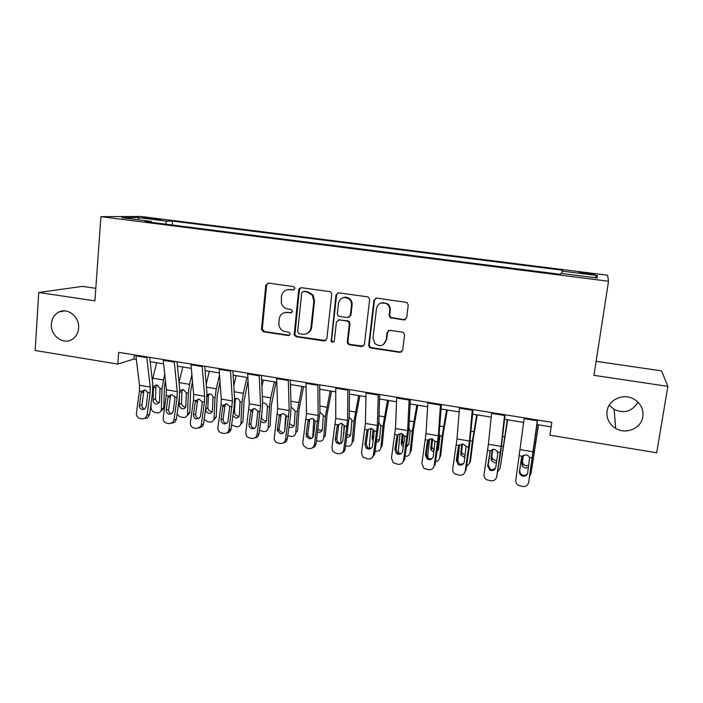 <?xml version="1.0" encoding="UTF-8"?>
<svg xmlns="http://www.w3.org/2000/svg" width="703" height="703" viewBox="0 0 703 703"><rect width="100%" height="100%" fill="white"/><g stroke="black" fill="none" stroke-linecap="round" stroke-linejoin="round"><path stroke-width="1.05" d="M294.9 288.529L294.689 287.474L293.423 286.569L268.388 283.107L265.804 285.233L261.454 329.364L263.546 331.825L288.353 335.568L290.172 334.11L290.111 333.442L288.705 332.159L285.471 331.675C281.965 330.937 279.768 328.758 278.871 325.146L279.144 319.127C280.075 314.461 282.843 312.229 287.457 312.413L290.699 312.879L292.527 311.403L291.051 309.452L287.808 308.986C284.548 308.345 282.395 306.385 281.332 303.09L281.455 296.385C282.395 291.683 285.181 289.416 289.812 289.574L293.063 290.023L294.9 288.529M607.067 411.097C606.285 418.452 609.15 424.225 615.67 428.408C625.986 434.867 641.356 428.347 642.858 416.712C643.676 408.671 640.345 402.626 632.885 398.575C622.41 393.249 608.42 400.121 607.067 411.097M609.246 405.174L614.141 409.471C624.475 413.874 632.401 411.413 637.911 402.072M51.363 323.89C50.15 335.595 63.463 345.393 72.347 339.25C76.073 336.763 78.156 333.073 78.613 328.169C79.764 317.194 68.006 307.457 59.105 311.947C54.491 314.259 51.908 318.239 51.363 323.89M587.11 273.01L579.158 272.351L586.935 273.942L594.914 274.609L587.11 273.01M403.865 319.953L406.668 317.791L408.232 305.04L406.905 302.439L376.703 298.098L373.943 300.269L368.688 345.147L369.321 347.15L370.841 347.994L399.893 352.37L402.687 350.252L404.559 335.006L403.557 332.633L402.371 332.132L389.84 330.305L387.063 332.449L386.167 339.988C383.979 345.929 380.218 347.141 374.875 343.609L373.012 338.038L376.483 308.468C378.091 303.16 381.457 301.561 386.58 303.678C388.882 305.295 389.928 307.519 389.717 310.331L389.119 315.296L390.165 317.694L403.865 319.953L405.631 319.531M95.81 288.318L82.444 286.367L38.735 292.492L94.923 300.875L100.916 216.665L608.534 281.253L593.947 375.332L667.85 386.36L656.707 452.776L549.904 435.201L551.829 422.318L118.675 352.352L117.788 364.084L133.93 359.048L136.329 359.435M38.735 292.492L35.15 350.481L117.788 364.084M331.737 294.399L330.972 292.263L329.593 291.578L301.323 287.668L298.687 289.803L294.17 334.98L296.174 336.746L324.188 340.964L326.851 338.872L331.737 294.399M338.661 292.835L367.467 296.815L368.53 297.237L369.629 299.671L364.418 344.514L361.694 346.614L349.435 344.769L347.783 343.749L347.3 341.939L349.347 323.907L348.697 321.886L347.203 321.069L339.092 319.9L336.403 322.018L334.32 340.744C333.609 342.431 332.572 342.642 331.21 341.368L335.964 294.988L338.661 292.835M146.338 218.325L160.855 219.688L152.463 218.273L142.568 217.499L146.338 218.325M100.916 216.665L140.793 216.462L607.62 275.224L608.534 281.253M151.725 222.394L151.382 221.436L145.02 221.542L560.194 274.293L560.783 273.362L597.313 277.993L597.348 275.541L594.668 277.65M151.382 221.436L121.9 217.702L138.219 217.578L166.804 221.181L165.346 224.125M172.244 225.004L172.569 221.094L166.804 221.181M172.569 221.094L562.743 270.268L562.207 271.112L597.348 275.541M667.85 386.36L661.602 370.885L596.118 361.324M150.161 361.685L163.623 363.873M177.437 366.122L191.304 368.372M205.1 370.622L219.38 372.942M233.15 375.182L247.86 377.573M261.595 379.805L276.745 382.265M290.453 384.497L306.051 387.037M319.724 389.26L335.779 391.87M349.417 394.084L365.947 396.773M379.541 398.988L396.562 401.747M410.113 403.953L427.626 406.8M441.141 408.997L459.164 411.932M472.636 414.12L491.177 417.134M504.596 419.322L523.682 422.424M537.048 424.594L551.152 426.888M134.255 354.866L133.93 359.048M561.794 273.485L562.207 271.112M139.018 219.872L138.219 217.578M294.03 289.856L287.483 289.627M284.645 312.554L291.771 312.65M268.036 283.089L266.613 285.066L262.272 329.083L264.354 331.544L289.513 335.278M300.831 287.65L299.416 289.618L294.917 334.69L296.912 336.447L325.832 340.595M303.573 291.49L301.728 292.984L297.65 331.772L299.126 333.723L302.554 334.233C307.202 334.452 310.005 332.22 310.981 327.545L313.828 300.954L312.29 295.181L307.026 291.973L303.318 291.473M306.763 333.626C309.584 332.501 311.227 330.384 311.684 327.264L310.981 327.545M304.302 291.297L307.747 291.78L312.993 294.988L314.531 300.743L311.684 327.264M338.205 319.935L347.818 320.805L349.312 321.614L349.962 323.635L347.915 341.623L348.398 343.433L350.05 344.444L363.495 346.157M337.994 292.835L336.614 294.794L331.614 339.927L331.869 341.06L333.705 341.869M351.482 305.076C351.676 302.668 350.885 300.647 349.11 299.021C343.881 296.165 340.34 297.571 338.495 303.239L337.343 313.608L337.932 315.559L339.479 316.429L347.59 317.598L350.305 315.462L351.482 305.076L352.098 304.847C352.291 302.448 351.5 300.436 349.725 298.81C347.73 297.22 345.551 296.833 343.205 297.641M349.136 317.299L350.305 315.462M352.098 304.847L350.92 315.216M380.798 302.993L387.116 303.45C389.409 305.067 390.455 307.281 390.235 310.093L389.647 315.041L390.692 317.44L404.348 319.689M383.363 344.628L386.167 339.988M388.574 330.454L387.59 332.15L386.694 339.672M375.797 298.142L374.506 300.058L369.26 344.822L369.883 346.825L371.404 347.66L400.394 352.027L401.896 351.772M151.127 403.039L151.004 407.547C151.189 410.157 152.533 411.809 155.029 412.503L157.103 412.872C159.036 413.1 160.381 412.353 161.136 410.631L161.374 409.357L163.79 407.617L163.553 408.882L160.917 411.114M156.672 362.748L152.305 380.305M164.704 373.987L161.98 388.741L161.374 409.357M165.398 380.551L164.405 387.107L163.79 407.617M153.474 387.309L154.3 385.806L156.945 384.989L160.038 388.416L159.519 402.441L156.303 404.207C154.291 403.654 153.219 402.327 153.069 400.227L153.474 387.309L152.903 387.212M154.291 385.806L156.707 385.139L155.838 387.256L155.53 398.539C155.679 400.631 156.743 401.949 158.746 402.494L159.476 402.538M146.716 356.878L150.214 387.063L150.099 392.81L147.103 415.051L149.563 414.638L147.56 417.881L144.809 418.478M149.669 357.352L152.718 383.943L152.542 392.52L149.563 414.638M135.82 355.12L139.51 385.253L139.414 390.982L136.435 413.171C136.32 416 137.533 417.784 140.082 418.513L142.208 418.9L145.09 418.311L147.103 415.051M141.101 393.021L141.698 391.404L144.3 390.121L143.728 391.72L141.101 393.021L139.466 405.236L141.962 404.875L143.728 391.72M141.962 404.875C141.848 407.002 142.735 408.408 144.625 409.076M139.414 390.982L141.716 391.378L144.941 389.901L147.797 392.415L146.294 406.422L144.51 409.146L142.384 409.506C140.345 408.926 139.37 407.494 139.466 405.236M182.806 366.992L179.037 382.353M191.884 374.778L189.555 384.339L188.307 393.188L187.534 413.918L189.828 412.143L189.678 413.092L187.095 415.614M192.473 381.386L190.61 391.518L189.828 412.143M179.186 404.726L181.523 403.004L181.919 391.659L182.516 389.875L180.223 390.578L183.219 389.409L186.339 392.863L185.794 406.694C185.223 408.232 184.107 408.909 182.429 408.733C180.399 408.171 179.318 406.835 179.186 404.726L179.476 396.387M187.534 413.918L187.393 414.875C186.69 416.817 185.284 417.67 183.175 417.441L181.075 417.072C179.098 416.607 177.797 415.368 177.174 413.355M181.523 403.004C181.646 405.104 182.727 406.431 184.748 406.984L185.68 407.011M209.292 371.298L206.199 384.216M219.529 374.954L216.26 388.785L214.995 397.705L214.046 418.54L216.216 416.73L216.146 417.336L213.633 420.148M220.004 381.597L217.165 395.991L216.216 416.73M207.007 394.831L209.854 393.891C211.612 394.339 212.657 395.499 213 397.362L212.411 410.991C211.911 412.714 210.742 413.496 208.905 413.32C206.849 412.749 205.759 411.404 205.645 409.287L205.689 408.32M214.046 418.54L213.976 419.146C213.361 421.325 211.902 422.301 209.599 422.072L207.473 421.703L204.16 419.427M209.424 393.847L208.343 396.123L207.851 407.529C207.965 409.638 209.055 410.974 211.102 411.536L212.244 411.536M236.129 375.666L233.809 385.631M246.964 377.423L243.317 393.293L242.034 402.274L240.918 423.215L242.93 421.615L240.54 424.735M248.045 380.991L244.082 400.525L242.957 421.369M234.626 398.829L236.841 398.434C238.625 398.891 239.679 400.051 240.022 401.931L239.363 415.324C238.95 417.248 237.746 418.127 235.742 417.96L232.878 415.807M240.918 423.215L240.901 423.461C240.4 425.877 238.888 426.985 236.375 426.765L231.603 425.007M236.199 398.381L235.127 400.648L234.538 412.107C234.644 414.234 235.725 415.578 237.799 416.141L239.169 416.097M174.239 361.324L177.244 391.633L177.077 397.406L174.036 419.796L176.356 419.357L174.88 422.195L171.725 423.241M177.015 361.773L179.634 388.469L179.379 397.09L176.356 419.357M163.184 359.541L166.391 389.796L166.242 395.561L163.219 417.89C163.096 420.737 164.335 422.538 166.91 423.285L169.072 423.663L172.551 422.661L174.036 419.796M167.955 397.617L168.36 396.325L170.838 395.007L170.442 396.281L167.955 397.617L166.295 409.902L168.65 409.515L170.442 396.281M168.65 409.515C168.544 411.747 169.502 413.171 171.514 413.786M168.36 396.325L171.857 394.48L174.739 397.01L174.889 398.794L173.219 411.114L171.857 413.549L169.247 414.216C167.182 413.619 166.198 412.186 166.295 409.902M202.148 365.832L204.643 396.264L204.424 402.072L201.339 424.612L203.518 424.137L202.684 426.264L199.019 428.065M204.749 366.254L206.919 393.056L206.585 401.729L203.518 424.137M190.935 364.022L193.633 394.401L193.439 400.2L190.372 422.679C190.249 425.552 191.497 427.362 194.116 428.109L196.304 428.505L200.496 426.747L201.339 424.612M198.255 399.084L197.525 400.903L195.179 402.265L193.492 414.647L195.706 414.225L197.525 400.903M195.706 414.225C195.61 416.51 196.603 417.951 198.685 418.54L198.782 418.557M195.179 402.265L195.803 400.605L199.134 399.119L202.06 401.668L202.209 403.469L200.513 415.868L199.696 417.758L196.489 418.988C194.388 418.39 193.387 416.941 193.492 414.647M230.461 370.411L232.429 400.965L229.02 429.498L231.059 428.988L230.821 429.946C230.048 431.844 228.686 432.837 226.718 432.943M232.869 370.797L234.582 397.713L234.169 406.422L231.059 428.988M219.09 368.574L221.269 399.076L221.023 404.902L217.904 427.538C217.781 430.421 219.046 432.248 221.7 433.013L223.923 433.399C226.217 433.646 227.842 432.661 228.791 430.456L229.02 429.498M225.681 403.812L224.986 405.578L222.781 406.984L221.067 419.445L223.141 418.997L224.986 405.578M223.141 418.997C223.036 421.299 224.046 422.749 226.164 423.347L226.445 423.382M222.781 406.984L223.413 405.306L226.797 403.821L229.749 406.387L227.939 421.615C227.148 423.276 225.865 424.014 224.099 423.821C221.981 423.215 220.962 421.756 221.067 419.445M258.027 412.169L257.966 413.232M263.335 380.086L261.903 386.439M274.319 381.87L270.752 397.872L269.451 406.905L268.151 427.96L270.057 426.08L271.358 405.121L275.998 382.151M262.65 403.135L264.196 403.03C266.006 403.496 267.078 404.673 267.404 406.562L266.657 419.796C266.314 421.87 265.075 422.828 262.94 422.67L260.716 421.449M268.151 427.96C267.729 430.544 266.173 431.73 263.511 431.528L259.469 430.394M261.753 413.997L261.586 416.774C261.683 418.9 262.773 420.245 264.864 420.816L266.472 420.71M259.179 375.042L260.602 405.728L257.096 434.445L258.976 433.909C258.493 436.264 257.105 437.582 254.829 437.872M261.393 375.402L262.632 402.424L262.14 411.193L258.976 433.909M247.641 373.179L249.284 403.812L245.822 432.459C245.69 435.368 246.973 437.204 249.662 437.978L251.92 438.373C254.697 438.575 256.419 437.266 257.096 434.445M253.484 408.628L252.825 410.332L250.769 411.773L249.029 424.313L250.953 423.839L252.825 410.332M250.953 423.839L250.945 423.9C250.874 426.185 251.894 427.626 254.011 428.224L254.512 428.268M250.769 411.773L251.41 410.086L254.855 408.592L257.843 411.185L256.244 425.579C255.707 427.828 254.328 428.883 252.105 428.725C249.978 428.127 248.95 426.677 249.02 424.375L249.029 424.313M285.734 414.911L284.689 430.658M290.91 384.567L290.506 386.422M302.044 386.378L297.246 411.606L295.761 432.776L297.527 430.851L299.012 409.779L303.573 386.632M291.938 407.705L295.172 411.255L294.302 424.568C293.942 426.651 292.676 427.609 290.506 427.45L288.986 426.835M295.761 432.776C295.304 435.368 293.722 436.563 291.016 436.352L287.747 435.649M289.46 423.487L292.299 425.552L294.153 425.377M313.766 419.006L312.738 437.468M330.155 390.956L325.419 416.361L323.749 437.653L325.366 435.684L327.044 414.506L331.535 391.176M320.058 412.433L323.09 415.025L323.318 416.009L322.334 429.392C321.948 431.493 320.656 432.45 318.459 432.283L317.694 432.073M323.749 437.653C323.266 440.263 321.649 441.458 318.907 441.238L316.455 440.807M318.081 429.348L320.102 430.35L322.211 430.078M342.159 423.514L340.727 440.614L341.306 443.224M358.653 395.587L353.996 421.194L352.124 442.6L353.591 440.588L355.463 419.296L359.874 395.789M349.18 417.389L351.386 419.296L351.86 420.833L350.753 434.287C350.349 436.378 349.048 437.354 346.825 437.204M352.124 442.6C351.605 445.219 349.962 446.414 347.177 446.194L345.586 445.922M343.697 434.691L344.11 425.104M347.168 434.841L350.665 434.823M370.938 428.329L369.33 445.597L370.042 448.47M387.546 400.288L382.959 426.088L380.885 447.609L382.212 445.561L384.286 424.146L388.61 400.455M378.847 422.608L380.798 425.719L379.567 439.252C379.277 441.009 378.223 441.994 376.413 442.222M380.885 447.609C380.349 450.245 378.662 451.449 375.841 451.221L375.13 451.098M373.249 440.957L372.151 437.978L372.977 429.199M374.04 430.535L373.741 437.547M376.711 440.122L379.515 439.612M400.095 433.443L398.346 450.649L399.076 453.593M416.853 405.051L412.345 431.053L410.06 452.697L411.237 450.605L413.513 429.076L417.74 405.192M409.164 428.373L410.148 431.378L408.795 444.287L406.457 447.108M405.113 456.352C407.881 456.475 409.533 455.263 410.06 452.697M403.311 446.73L401.466 444.551L401.272 442.995L402.213 433.777M403.171 434.375L402.494 440.957L403.698 444.059M406.729 445.21L408.768 444.454M288.3 379.752L289.17 410.561L285.567 439.472L287.29 438.892C286.842 441.141 285.532 442.468 283.362 442.864M290.33 380.077L291.077 407.213L290.506 416.027L287.29 438.892M276.604 377.863L277.694 408.619L274.144 438.962C274.627 441.159 275.919 442.512 278.028 443.013L280.312 443.417C283.133 443.619 284.882 442.31 285.567 439.472M299.012 289.724L299.337 288.362M281.226 414.445L279.153 416.624L277.377 429.252L279.153 428.742L281.059 415.148M279.153 428.742L279.205 430.148L283.001 433.215M279.153 416.624L279.803 414.928L283.3 413.426L286.323 416.035L284.706 430.535C284.161 432.802 282.755 433.856 280.506 433.698L277.439 430.675L277.377 429.252M317.861 384.523L318.151 415.455L314.434 444.56L316.007 443.953C315.594 446.08 314.364 447.398 312.325 447.89M319.68 384.822L319.918 412.063L316.007 443.953M305.99 382.608L306.508 413.487L302.844 442.512L303.23 445.271L306.798 448.119L309.109 448.532C311.965 448.742 313.74 447.416 314.434 444.56M309.856 419.322L307.94 421.545L306.139 434.269L307.756 433.725L309.689 420.025M307.756 433.725L308.169 436.141L310.902 438.171L311.912 438.206M307.94 421.545L308.599 419.84L312.15 418.329L315.208 420.965L313.564 435.561C313.011 437.846 311.596 438.909 309.311 438.742L306.561 436.704L306.139 434.269M347.844 389.365L347.554 420.429L343.723 449.727L345.129 449.085C344.76 451.071 343.635 452.363 341.755 452.969M349.461 389.629L349.18 416.984L345.129 449.085M335.797 387.423L335.744 418.434L331.957 447.653L332.827 451.264L335.972 453.294L338.328 453.716C341.219 453.936 343.02 452.6 343.723 449.727M338.899 424.269L337.132 426.545L335.313 439.349L336.763 438.769L338.723 424.981M336.763 438.769L337.598 441.844L339.953 443.259L341.28 443.25M337.132 426.545L337.809 424.823L341.412 423.311L344.514 425.965L342.844 440.658C342.282 442.96 340.841 444.032 338.521 443.865L336.148 442.442L335.313 439.349M378.276 394.286L377.37 425.473L373.434 454.964L374.673 454.287L371.659 458.057M379.673 394.506L378.864 421.976L374.673 454.287M366.052 392.309L365.393 423.443L361.5 452.855L362.818 457.047L367.959 458.98C370.894 459.2 372.722 457.864 373.434 454.964M368.354 429.287L366.755 431.607L364.901 444.498L366.184 443.883L368.179 430.008M366.184 443.883L367.397 447.372L369.426 448.409L371.114 448.321M366.755 431.607L367.432 429.876L371.105 428.355L374.207 430.939L372.546 445.834C371.975 448.154 370.507 449.226 368.161 449.05L366.114 448.013L364.901 444.498M409.164 399.269L407.635 430.588L403.575 460.28L404.638 459.569L402.063 463.163M410.341 399.462L408.979 427.037L404.638 459.569M396.747 397.265L395.473 428.531L391.466 458.145L393.17 462.715L398.021 464.314C401 464.542 402.854 463.198 403.575 460.28M398.232 434.375L396.8 436.748L394.919 449.727L396.035 449.076L398.056 435.095M396.035 449.076L397.546 452.846L399.322 453.637L401.431 453.417M396.8 436.748L397.494 434.999L401.22 433.479L404.225 435.737L404.568 438.074L402.678 451.08C402.09 453.417 400.613 454.498 398.223 454.323L396.439 453.514L394.919 449.727M429.638 438.892L427.767 455.781L428.32 458.461M446.572 409.884L442.143 436.088L439.647 457.846L440.658 455.72L443.145 434.067L447.293 409.998M439.384 434.032L439.902 436.414L438.426 449.393L436.976 451.774M435.544 461.555C437.872 461.282 439.243 460.043 439.647 457.846M433.856 452.257L431.08 449.902L430.798 448.083L431.844 438.681M432.653 438.918L431.862 446.001L432.143 447.811L434.199 449.902M437.222 450.069L438.435 449.331M440.509 404.33L438.338 435.772L434.164 465.676L435.043 464.92L438.523 441.238L441.458 404.489M427.907 402.301L426 433.689L421.879 463.505L423.909 468.356L428.522 469.727C431.545 469.964 433.426 468.611 434.164 465.676M428.531 439.595L427.292 441.959L425.377 455.034L426.317 454.349L428.373 440.271M426.317 454.349L428.083 458.312L429.647 458.945L432.248 458.497M427.292 441.959L427.995 440.201L431.783 438.672L434.999 441.396L433.25 456.405C432.661 458.76 431.15 459.841 428.733 459.665L427.152 459.024L425.377 455.034M459.542 444.814L457.715 462.574M476.722 414.788L472.372 441.194L469.657 463.075L470.509 460.904L473.207 439.129L477.258 414.875M466.449 466.651L469.657 463.075M468.04 455.878L469.885 443.233M464.894 457.583L461.124 455.307L460.746 453.242L461.88 443.892M462.521 443.909L461.651 451.124L462.02 453.171L465.219 455.403M472.328 409.471L469.49 441.045L465.201 471.142L465.896 470.351L469.428 446.502L473.04 409.594M459.542 407.406L456.976 438.927L452.732 468.945C452.512 471.054 453.286 472.75 455.034 474.007L459.472 475.228C462.539 475.465 464.446 474.103 465.201 471.142M459.2 445.157L458.224 447.249L456.282 460.421L457.038 459.692L459.129 445.517M457.038 459.692L459.015 463.804L460.421 464.332L463.567 463.532M458.224 447.249L458.945 445.474L462.794 443.945L465.553 445.684L466.054 446.686L464.27 461.809C463.672 464.173 462.143 465.272 459.692 465.087L458.277 464.56L456.282 460.421M507.302 419.761L500.097 468.383L507.654 419.814M497.847 471.564L500.097 468.383M496.441 462.688L494.569 462.785L491.608 460.764L491.125 458.479L492.311 449.419M492.777 449.305L491.863 456.309L492.337 458.584L495.281 460.597L496.757 460.588M504.631 414.691L501.116 446.387L496.696 476.704L500.791 451.844L505.105 414.77M491.652 412.599L488.409 444.243L484.042 474.472C483.822 476.696 484.675 478.435 486.581 479.701L490.879 480.799C493.998 481.045 495.931 479.683 496.696 476.704M488.216 465.114L490.334 450.851L494.262 449.296L496.898 450.843L497.742 454.006L495.756 467.293C495.149 469.674 493.594 470.773 491.107 470.588L489.824 470.14L487.654 465.878L488.216 465.114L490.369 469.349L491.643 469.789L495.387 468.47M489.622 452.618L490.351 450.834L487.654 465.878M538.322 424.805L530.976 473.76L538.489 424.832M529.781 476.142L530.976 473.76M528.524 467.433L525.405 468.128L522.531 466.274L521.942 463.787L523.12 455.395M523.392 455.219L522.505 461.572L523.085 464.042L525.941 465.887L528.841 465.342M537.426 419.99L528.665 482.337L537.654 420.025M524.245 417.863L515.817 480.07C515.598 482.399 516.52 484.191 518.568 485.439L522.76 486.467C525.923 486.713 527.891 485.334 528.665 482.337M521.784 457.047L521.494 458.066L522.224 456.273L526.204 454.727L528.726 456.106L529.552 457.521L527.707 472.855C527.092 475.263 525.519 476.362 522.988 476.168L521.811 475.782C520.088 474.806 519.315 473.347 519.482 471.423L521.942 456.722M519.851 470.623C519.684 472.53 520.457 473.98 522.171 474.956L523.34 475.333C525.229 475.562 526.661 474.885 527.619 473.295M521.494 458.066L519.482 471.423M152.402 219.081L152.463 218.273M156.98 219.521L157.033 218.844M290.567 289.39L289.812 289.574M291.446 312.642L290.699 312.879M288.212 312.176L287.457 312.413M289.1 335.269L288.353 335.568M264.354 331.544L263.546 331.825M262.281 328.784L261.472 329.066M266.613 285.066L265.804 285.233M293.81 289.838L293.063 290.023M324.856 340.656L324.188 340.964M296.912 336.447L296.174 336.746M294.812 333.661L294.074 333.951M299.416 289.618L298.687 289.803M314.531 300.743L313.828 300.954M307.747 291.78L307.026 291.973M362.282 346.289L361.694 346.614M350.05 344.444L349.435 344.769M347.915 341.623L347.3 341.939M349.962 323.635L349.347 323.907M347.818 320.805L347.203 321.069M339.734 319.637L339.092 319.9M331.614 339.927L330.964 340.234M336.614 294.794L335.964 294.988M391.817 317.897L391.299 318.16M389.647 315.041L389.119 315.296M390.235 310.093L389.717 310.331M387.59 332.15L387.063 332.449M400.394 352.027L399.893 352.37M371.404 347.66L370.841 347.994M369.26 344.822L368.688 345.147M374.506 300.058L373.943 300.269M161.98 388.741L160.038 388.416M163.21 379.945L152.771 378.205M153.069 400.227L155.53 398.539M155.838 387.256L153.403 387.942M147.797 392.415L150.099 392.81M139.51 385.253L150.214 387.063M135.881 355.867L146.786 357.634M188.307 393.188L186.339 392.863M189.555 384.339L179.054 382.581M181.919 391.659L179.766 392.327M214.995 397.705L213 397.362M216.26 388.785L206.436 387.151M205.645 409.287L207.851 407.529M208.343 396.123L207.007 396.58M242.034 402.274L240.022 401.931M243.317 393.293L234.204 391.782M233.229 413.241L234.538 412.107M235.127 400.648L234.635 400.833M174.739 397.01L177.077 397.406M166.242 395.561L168.571 395.956M166.391 389.796L177.244 391.633M163.245 360.288L174.291 362.08M202.06 401.668L204.424 402.072M193.439 400.2L195.803 400.605M193.633 394.401L204.643 396.264M190.988 364.778L202.192 366.588M229.749 406.387L232.157 406.8M221.023 404.902L223.413 405.306M221.269 399.076L232.429 400.965M219.125 369.33L230.487 371.166M269.451 406.905L267.404 406.562M270.752 397.872L262.36 396.474M257.843 411.185L260.277 411.598M248.985 409.673L251.41 410.086M249.284 403.812L260.602 405.728M247.667 373.943L259.196 375.806M297.246 411.606L295.172 411.255M298.555 402.503L290.91 401.228M325.419 416.361L323.318 416.009M326.754 407.204L319.865 406.062M353.996 421.194L351.86 420.833M355.34 411.976L349.242 410.956M343.442 433.03L344.048 432.257M382.959 426.088L380.798 425.719M384.321 416.809L379.049 415.921M372.151 437.978L373.53 435.983M412.345 431.053L410.148 430.684M413.724 421.703L409.278 420.965M401.272 442.995L402.494 440.957M286.323 416.035L288.792 416.457M277.342 414.506L279.803 414.928M277.694 408.619L289.17 410.561M276.613 378.627L288.309 380.516M315.208 420.965L317.721 421.396M306.104 419.41L308.599 419.84M306.508 413.487L318.151 415.455M305.981 383.372L317.853 385.297M344.514 425.965L347.062 426.396M335.269 424.384L337.809 424.823M335.744 418.434L347.554 420.429M335.788 388.197L347.827 390.139M374.242 431.036L376.826 431.475M364.866 429.436L367.432 429.876M365.393 423.443L377.37 425.473M366.026 393.082L378.24 395.06M404.401 436.176L407.019 436.625M394.884 434.551L397.494 434.999M395.473 428.531L407.635 430.588M396.712 398.047L409.111 400.051M442.143 436.088L439.92 435.711M443.54 426.677L439.955 426.08M430.798 448.083L431.862 446.001M434.999 441.396L437.661 441.844M425.35 439.744L427.995 440.201M426 433.689L438.338 435.772M427.855 403.083L440.447 405.121M472.372 441.194L470.184 440.825M473.787 431.721L471.089 431.273M460.746 453.242L461.651 451.124M466.054 446.686L468.752 447.152M456.256 445.017L458.945 445.474M456.976 438.927L469.49 441.045M459.472 408.197L472.249 410.262M503.032 446.379L501.582 446.133M504.464 436.835L502.68 436.537M491.125 458.479L491.863 456.309M497.566 452.064L500.299 452.53M487.627 450.368L490.351 450.834M488.409 444.243L501.116 446.387M491.564 413.382L504.534 415.482M534.139 451.634L533.463 451.519M535.598 442.02L534.755 441.879M521.942 463.787L522.505 461.572M529.552 457.521L532.329 457.996M519.464 455.799L522.224 456.273M520.317 449.639L533.208 451.818M524.148 418.654L537.32 420.789M614.141 409.471L615.67 428.408M64.79 310.919L59.105 311.947M262.272 329.083L261.454 329.364M294.917 334.69L294.17 334.98M312.993 294.988L312.29 295.181M348.398 343.433L347.783 343.749M349.312 321.614L348.697 321.886M331.869 341.06L331.21 341.368M349.725 298.81L349.11 299.021M390.692 317.44L390.165 317.694M387.116 303.45L386.58 303.678M369.883 346.825L369.321 347.15M161.136 410.631L163.553 408.882M147.56 417.881L145.09 418.311M187.393 414.875L189.678 413.092M208.668 394.814L207.016 395.376M213.976 419.146L216.146 417.336M235.233 399.945L234.644 400.174M240.901 423.461L242.93 421.615M174.88 422.195L172.551 422.661M197.754 400.007L195.408 401.369M202.684 426.264L200.496 426.747M225.074 405.13L222.869 406.527M230.821 429.946L228.791 430.456M249.02 424.375L250.945 423.9M343.495 434.006L343.864 433.531M372.274 439.252L373.644 437.248M401.466 444.551L402.678 442.512M277.439 430.675L279.205 430.148M306.561 436.704L308.169 436.141M336.148 442.442L337.598 441.844M366.114 448.013L367.397 447.372M396.439 453.514L397.546 452.846M431.08 449.902L432.143 447.811M427.152 459.024L428.083 458.312M461.124 455.307L462.02 453.171M458.277 464.56L459.015 463.804M491.608 460.764L492.337 458.584M489.824 470.14L490.369 469.349M522.531 466.274L523.085 464.042M521.811 475.782L522.171 474.956"/></g></svg>
